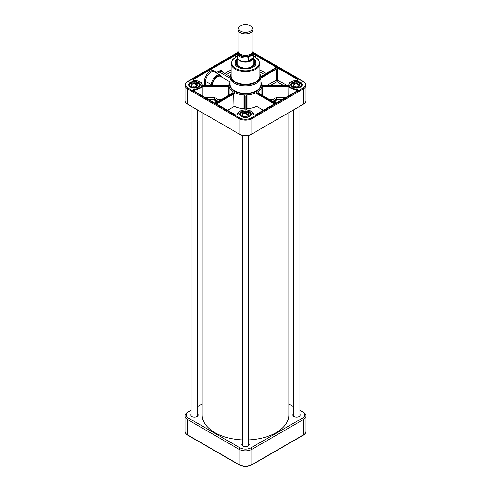 <?xml version="1.0" encoding="UTF-8"?>
<svg xmlns="http://www.w3.org/2000/svg" width="491" height="491" viewBox="0 0 491 491"><rect width="100%" height="100%" fill="white"/><g stroke="black" fill="none" stroke-linecap="round" stroke-linejoin="round"><path stroke-width="0.74" d="M202.169 112.617L202.169 414.95A43.331 25.016 0 0 0 242.198 439.899M248.802 439.899A43.331 25.016 0 0 0 288.831 414.95L288.831 112.617M239.111 27.171L238.485 28.202A7.426 4.29 0 0 0 238.074 29.613L238.074 51.058A7.426 4.29 0 0 0 242.658 55.023A7.426 4.29 0 0 0 250.754 54.09A7.426 4.29 0 0 0 252.926 51.058L252.926 29.613A7.426 4.29 0 0 0 252.515 28.202L251.889 27.171A6.77 3.91 0 0 0 245.5 24.55A6.77 3.91 0 0 0 239.111 27.171A6.77 3.91 0 0 0 241.903 31.768A6.77 3.91 0 0 0 250.287 31.221A6.77 3.91 0 0 0 251.889 27.171M252.939 58.024L251.189 60.049L248.563 60.553L248.563 57.619L250.754 55.759L252.939 55.096L252.939 58.024L248.563 60.553M238.061 51.555A8.046 4.646 0 0 0 237.454 53.323L237.454 57.097A8.046 4.646 0 0 0 242.419 61.393A8.046 4.646 0 0 0 251.189 60.387A8.046 4.646 0 0 0 253.546 57.097L253.546 53.323A8.046 4.646 0 0 1 252.939 55.096M251.337 60.761A8.255 4.763 0 0 0 253.755 57.392A8.255 4.763 0 0 0 253.546 56.33A13.828 7.985 0 0 1 256.044 67.991A13.828 7.985 0 0 1 235.723 68.47A13.828 7.985 0 0 1 237.448 56.336A8.255 4.763 0 0 0 237.245 57.392A8.255 4.763 0 0 0 242.339 61.792A8.255 4.763 0 0 0 251.337 60.761M238.074 29.613A7.426 4.29 0 0 0 242.658 33.578A7.426 4.29 0 0 0 250.754 32.645A7.426 4.29 0 0 0 252.926 29.613M220.987 99.722L218.237 99.722L216.482 98.292A1.24 0.503 -50.8 0 0 215.61 99.759L216.488 100.471L218.237 99.722M216.838 102.116A29.092 16.798 180 0 1 216.488 100.471M244.635 109.18L244.635 96.371L244.635 109.18A0.822 0.479 0 0 0 243.886 108.707A16.51 9.532 180 0 1 235.023 106.584A0.822 0.479 0 0 0 233.912 106.615L227.615 110.254M263.385 110.254L257.088 106.615A0.822 0.479 0 0 0 255.977 106.584A16.51 9.532 180 0 1 247.114 108.707A0.822 0.479 0 0 0 246.365 109.18L246.365 96.371L247.114 94.892L245.954 96.052L245.954 109.855M274.512 100.471L275.39 99.759A1.24 0.503 50.8 0 0 274.518 98.292L272.763 99.722L274.512 100.471A29.092 16.798 180 0 1 274.162 102.116M272.763 99.722L270.013 99.722M192.104 87.723A5.162 2.977 0 0 0 199.591 85.066A5.162 2.977 0 0 0 198.1 82.973L197.087 83.605A3.474 2.007 0 0 1 196.891 86.318A3.474 2.007 0 0 1 193.11 86.754L192.104 87.785M198.1 82.973L197.977 82.899A4.953 2.86 180 0 1 198.438 86.582A4.953 2.86 180 0 1 192.226 87.459A2.854 1.651 0 0 1 192.159 87.41L191.791 87.699M190.766 87.306L191.778 86.195L192.159 87.41M197.087 83.605L196.707 85.422A2.854 1.651 0 0 0 195.375 84.857L195.749 83.04L196.762 82.408L196.762 83.758A5.162 2.977 180 0 1 196.983 83.826M190.889 86.895A4.953 2.86 180 0 1 190.428 83.212A4.953 2.86 180 0 1 196.639 82.341L196.762 82.408M195.749 83.04A3.474 2.007 0 0 0 191.625 83.716A3.474 2.007 0 0 0 191.778 86.195M195.375 84.857L196.762 83.758M192.159 86.398A2.854 1.651 180 0 1 191.576 85.403A2.854 1.651 180 0 1 195.375 83.851M196.707 84.409A2.854 1.651 180 0 1 197.29 85.403A2.854 1.651 180 0 1 196.645 86.441M242.634 116.711L242.48 116.968A5.162 2.977 0 0 0 247.851 117.202A5.162 2.977 0 0 0 250.662 114.55A5.162 2.977 0 0 0 249.686 112.807L249.538 112.727A4.953 2.86 180 0 1 249.005 116.404A4.953 2.86 180 0 1 242.634 116.711L243.696 116.097A3.474 2.007 0 0 0 247.955 115.802A3.474 2.007 0 0 0 248.471 113.341L248.016 115.121A2.854 1.651 0 0 0 247.519 114.734A2.854 1.651 0 0 0 246.85 114.446L247.304 112.666L248.52 112.132L248.52 113.317M241.314 116.49L241.462 116.042A4.953 2.86 180 0 1 241.995 112.359A4.953 2.86 180 0 1 248.366 112.052L248.52 112.132M249.686 112.807L248.471 113.341M247.304 112.666A3.474 2.007 0 0 0 243.045 112.967A3.474 2.007 0 0 0 242.529 115.422L242.984 115.667L242.984 116.508M241.462 116.042L242.529 115.422M248.317 113.599L246.85 114.446M248.016 114.108A2.854 1.651 180 0 1 248.354 114.888A2.854 1.651 180 0 1 247.716 115.925M242.984 115.667A2.854 1.651 180 0 1 242.646 114.888A2.854 1.651 180 0 1 246.85 113.433M294.134 87.386L293.999 87.65A5.162 2.977 0 0 0 301.726 85.066A5.162 2.977 0 0 0 300.418 83.083L300.283 83.01A4.953 2.86 180 0 1 300.412 86.698A4.953 2.86 180 0 1 294.134 87.386L295.085 86.711A3.474 2.007 0 0 0 299.025 86.318A3.474 2.007 0 0 0 299.332 83.685L298.933 85.489A2.854 1.651 0 0 0 298.368 85.133A2.854 1.651 0 0 0 297.65 84.888L298.055 83.083L299.136 82.482L299.136 83.832A5.162 2.977 180 0 1 299.24 83.869M292.716 87.22L292.851 86.784A4.953 2.86 180 0 1 292.722 83.096A4.953 2.86 180 0 1 299.007 82.408L299.136 82.482M300.418 83.083L299.332 83.685M298.055 83.083A3.474 2.007 0 0 0 293.87 83.636A3.474 2.007 0 0 0 293.802 86.109L294.207 86.33L294.207 87.337M292.851 86.784L293.802 86.109M299.136 83.832L297.65 84.888M294.103 87.41L293.771 87.65M298.933 84.477A2.854 1.651 180 0 1 299.424 85.403A2.854 1.651 180 0 1 298.786 86.441M294.207 86.33A2.854 1.651 180 0 1 293.71 85.403A2.854 1.651 180 0 1 297.65 83.881M237.245 62.062A8.543 4.935 0 0 0 237.079 62.51A8.543 4.935 0 0 0 245.5 68.267A8.543 4.935 0 0 0 253.921 62.51A8.543 4.935 0 0 0 253.755 62.062M237.245 61.13A8.973 5.18 0 0 0 236.527 63.271A8.973 5.18 0 0 0 242.149 67.973A8.973 5.18 0 0 0 251.846 66.831A8.973 5.18 0 0 0 254.473 63.271A8.973 5.18 0 0 0 253.755 61.13M253.755 59.632L255.817 63.149A10.317 5.96 0 0 0 253.755 59.657A10.237 5.91 0 0 1 254.565 65.911M236.435 65.911A10.237 5.91 0 0 1 237.245 59.669A10.317 5.96 0 0 0 235.183 63.149L237.245 59.632M302.413 104.773A7.844 4.529 0 0 1 302.407 104.779L303.278 104.276L303.278 88.945A9.077 5.241 0 0 0 305.936 85.238L305.936 100.569A9.077 5.241 180 0 1 303.278 104.276L251.92 133.926A9.077 5.241 180 0 1 239.08 133.926L187.722 104.276A9.077 5.241 180 0 1 185.064 100.569L185.064 85.238A9.077 5.241 0 0 0 187.722 88.945L187.722 87.914M262.753 85.913L262.777 85.815A0.829 0.675 -178.7 0 0 262.826 85.815L287.91 85.815A8.666 5.002 0 0 0 287.91 86.342L262.826 86.342A0.829 0.675 -1.3 0 1 262.777 86.336L261.93 86.336L262.753 86.913A1.24 1.013 180 0 0 262.826 86.913L287.91 86.913A1.24 1.013 180 0 0 288.07 86.907L288.88 86.287L288.014 86.336A0.829 0.675 2.6 0 1 287.91 86.342L287.91 86.913M216.525 103.853L233.863 93.842A1.24 0.718 120 0 0 233.912 93.812L235.023 92.768L233.606 93.315A0.829 0.485 -59.3 0 1 233.569 93.339L215.942 103.515M232.636 93.137L232.924 92.965A0.829 0.473 119.3 0 0 232.961 92.946L232.746 91.455L232.844 92.903M258.156 92.903L258.254 91.455L258.039 92.946A0.829 0.473 -119.3 0 0 258.076 92.965L275.697 103.141M257.088 106.615L257.088 93.812A1.24 0.718 -120 0 0 257.137 93.842L257.431 93.339A0.829 0.485 59.3 0 1 257.394 93.315L255.977 92.768L257.088 93.812L257.394 93.315M260.979 78.186L277.568 68.267L260.979 77.517M287.401 85.741L277.568 80.064A0.822 0.479 0 0 0 276.402 80.064L276.985 81.745L277.568 80.064L277.568 68.267L275.175 66.886L275.347 68.366M260.973 76.774L275.469 68.402L276.114 68.777L276.402 80.064L267.871 84.986A1.24 0.712 -120 0 0 268.068 85.741M285.13 97.697L276.273 97.697L276.273 99.421L282.141 99.421M274.69 102.423A29.969 17.302 180 0 0 275.39 99.759L276.273 99.421A30.847 17.811 0 0 1 275.31 102.779M235.023 106.584L235.023 92.768A16.51 9.532 0 0 0 243.886 94.892L244.635 96.371A0.411 0.319 180 0 1 245.046 96.052L243.886 94.892L243.886 108.707M202.93 96.003L202.93 86.907A1.24 1.013 180 0 0 203.09 86.913L228.174 86.913A1.24 1.013 180 0 0 228.247 86.913L229.07 86.336L228.223 86.336A0.829 0.675 1.3 0 1 228.174 86.342L203.09 86.342A0.829 0.675 -2.6 0 1 202.986 86.336L202.12 86.287L202.93 86.907L202.986 86.336M208.859 99.421L215.61 99.759A29.969 17.302 180 0 0 216.31 102.423M215.69 102.779A30.847 17.811 0 0 1 214.727 99.421L214.727 97.697L205.87 97.697M202.12 84.52L202.986 85.808A0.829 0.681 -177.4 0 0 203.09 85.815L228.174 85.815A0.829 0.675 178.7 0 0 228.223 85.815L229.07 84.477A16.51 9.532 180 0 0 228.99 85.403A16.51 9.532 180 0 0 229.07 86.336A16.51 9.532 0 0 0 232.746 91.455L232.961 92.946M228.174 85.815L228.174 85.815A17.332 10.004 0 0 0 228.174 86.342L228.174 86.913M228.247 95.524L228.223 86.336M203.09 86.913L203.09 86.342A8.666 5.002 0 0 0 203.09 85.815M232.93 92.412L232.722 92.946L215.181 103.073M233.912 106.615L233.606 93.315M233.863 93.842L233.569 93.339A17.332 10.004 0 0 1 232.924 92.965L215.304 103.141M245.046 109.855L245.046 96.052M246.365 109.88L246.365 96.42A0.411 0.338 180 0 0 245.954 96.083A17.332 10.004 0 0 1 245.046 96.083A0.411 0.338 180 0 0 244.635 96.42M246.365 96.42L246.365 96.371A0.411 0.319 180 0 0 245.954 96.052M258.07 92.412L258.039 92.946M258.254 92.934L258.254 91.455L258.076 92.965A17.332 10.004 0 0 1 257.431 93.339L275.058 103.515M258.364 93.137L275.819 103.073M247.114 108.707L247.114 94.892A16.51 9.532 0 0 0 255.977 92.768A16.51 9.532 180 0 0 258.254 91.455A16.51 9.532 0 0 0 261.93 86.336A16.51 9.532 180 0 0 262.01 85.403A16.51 9.532 180 0 0 261.93 84.477L262.777 85.815M288.051 85.802L288.88 84.52M262.777 86.336L262.753 95.524M262.826 85.815A17.332 10.004 0 0 1 262.826 86.342L262.826 86.913M288.014 86.336L288.07 96.003M222.245 77.326L221.944 77.738M292.636 87.171A5.364 3.099 180 0 1 291.2 85.066A5.364 3.099 180 0 1 296.57 81.972A5.364 3.099 180 0 1 301.934 85.066A5.364 3.099 180 0 1 300.504 87.171M292.483 87.091A5.775 3.333 0 0 0 300.652 87.091A5.775 3.333 0 0 0 300.652 82.371A5.775 3.333 0 0 0 292.483 82.371A5.775 3.333 0 0 0 292.483 87.091L292.483 87.091M241.566 116.655A5.364 3.099 180 0 1 240.136 114.55A5.364 3.099 180 0 1 245.5 111.451A5.364 3.099 180 0 1 250.864 114.55A5.364 3.099 180 0 1 249.434 116.655M241.412 116.57A5.775 3.333 0 0 0 249.588 116.57A5.775 3.333 0 0 0 249.588 111.856A5.775 3.333 0 0 0 241.412 111.856A5.775 3.333 0 0 0 241.412 116.57L241.412 116.57M190.496 87.171A5.364 3.099 180 0 1 189.066 85.066A5.364 3.099 180 0 1 194.43 81.972A5.364 3.099 180 0 1 199.8 85.066A5.364 3.099 180 0 1 198.364 87.171M190.348 87.091A5.775 3.333 0 0 0 198.517 87.091A5.775 3.333 0 0 0 198.517 82.371A5.775 3.333 0 0 0 190.348 82.371A5.775 3.333 0 0 0 190.348 87.091L190.348 87.091M188.587 104.773A7.844 4.529 0 0 0 188.593 104.779L187.722 104.276L187.722 88.945L239.08 118.595L239.08 133.926L239.958 134.43A7.844 4.529 0 0 0 251.042 134.43L251.92 133.926L251.92 118.595L303.278 88.945L303.278 87.914M188.593 104.779L187.722 104.276L188.593 104.779M237.245 58.981A10.606 6.125 0 0 0 238 67.157A10.606 6.125 0 0 0 253 67.157A10.606 6.125 0 0 0 253.755 58.981M238.104 67.218A10.317 5.96 180 0 1 235.183 63.063A10.317 5.96 180 0 1 237.245 59.491M253.755 59.491A10.317 5.96 180 0 1 255.817 63.063A10.317 5.96 180 0 1 252.896 67.218M187.722 412.256L188.593 411.753L187.722 412.256A9.077 5.241 0 0 0 185.064 415.963A9.077 5.241 0 0 0 187.722 419.67L239.08 449.32A9.077 5.241 0 0 0 251.92 449.32L303.278 419.67A9.077 5.241 0 0 0 305.936 415.963A9.077 5.241 0 0 0 303.278 412.256L302.407 411.753A7.844 4.529 180 0 1 302.407 418.154L251.042 447.804A7.844 4.529 180 0 1 239.958 447.804L188.593 418.154A7.844 4.529 180 0 1 188.593 411.753L191.128 410.286M288.831 403.915L293.268 406.474M299.872 410.286L303.278 412.256M197.732 406.474L202.169 403.915M242.198 443.428A3.738 2.154 0 0 0 242.861 445.963A3.738 2.154 0 0 0 248.139 445.963A3.738 2.154 0 0 0 248.802 443.428M293.268 413.944A3.738 2.154 0 0 0 293.925 416.478A3.738 2.154 0 0 0 299.209 416.478A3.738 2.154 0 0 0 299.872 413.944M191.128 413.944A3.738 2.154 0 0 0 191.791 416.478A3.738 2.154 0 0 0 197.075 416.478A3.738 2.154 0 0 0 197.732 413.944M293.974 416.503A3.609 2.087 180 0 1 292.955 415.055A3.609 2.087 180 0 1 293.268 414.208M299.872 414.208A3.609 2.087 180 0 1 300.179 415.055A3.609 2.087 180 0 1 299.166 416.503M242.904 445.988A3.609 2.087 180 0 1 241.891 444.539A3.609 2.087 180 0 1 242.198 443.692M248.802 443.692A3.609 2.087 180 0 1 249.109 444.539A3.609 2.087 180 0 1 248.096 445.988M191.834 416.503A3.609 2.087 180 0 1 190.821 415.055A3.609 2.087 180 0 1 191.128 414.208M197.732 414.208A3.609 2.087 180 0 1 198.045 415.055A3.609 2.087 180 0 1 197.026 416.503M241.406 54.642A6.77 3.91 0 0 0 249.594 54.642M252.227 52.881A6.77 3.91 180 0 1 250.287 55.213A6.77 3.91 180 0 1 243.26 56.134A6.77 3.91 180 0 1 238.773 52.881M238.43 52.371A7.101 4.1 0 0 0 242.505 56.434A7.101 4.1 0 0 0 250.52 55.618A7.101 4.1 0 0 0 252.57 52.371M252.718 52.071A7.304 4.216 180 0 1 250.668 55.698A7.304 4.216 180 0 1 242.192 56.477A7.304 4.216 180 0 1 238.282 52.071M238.252 51.144L237.454 53.323A8.046 4.646 0 0 0 248.563 57.619M190.858 82.918A5.162 2.977 0 0 0 189.274 85.066A5.162 2.977 0 0 0 190.766 87.165M241.928 112.402A5.162 2.977 0 0 0 240.338 114.55A5.162 2.977 0 0 0 241.314 116.293M292.992 82.918A5.162 2.977 0 0 0 291.409 85.066A5.162 2.977 0 0 0 292.716 87.048M237.245 62.504A8.378 4.836 0 0 0 241.64 67.623A8.378 4.836 0 0 0 251.423 66.751A8.378 4.836 0 0 0 253.755 62.504M252.086 66.322A8.255 4.769 0 0 0 253.755 63.364M237.245 63.364A8.255 4.769 0 0 0 238.914 66.322M237.079 62.51L236.883 63.179A8.74 5.045 0 0 0 236.779 64.395M254.221 64.395A8.74 5.045 0 0 0 254.117 63.179L253.921 62.51M254.43 63.689A8.948 5.168 0 0 0 253.755 62.013M237.245 62.013A8.948 5.168 0 0 0 236.57 63.689M193.706 90.81L193.344 90.307A1.24 0.712 180 0 1 194.559 89.595L194.559 91.166M237.454 54.587A1.651 0.951 0 0 0 235.257 54.661L193.411 78.818A1.651 0.951 0 0 0 193.049 79.849A1.651 0.951 0 0 0 194.553 80.444L193.344 79.824A1.24 0.712 180 0 1 193.706 79.321L193.706 80.186M237.454 56.177L232.795 59.215L231.058 63.333A14.442 8.341 0 0 0 235.287 69.231A14.442 8.341 0 0 0 251.03 71.035A14.442 8.341 0 0 0 259.942 63.333L258.205 59.215L253.546 56.177M239.516 117.834A0.62 0.356 120 0 0 239.08 118.595A9.077 5.241 0 0 0 251.92 118.595A0.62 0.356 60 0 0 251.484 117.834A8.457 4.885 180 0 1 239.516 117.834L188.157 88.184A8.457 4.885 180 0 1 188.157 81.279L237.497 52.789M217.237 73.484L219.587 72.128A4.953 2.86 -60 0 1 222.061 71.882L230.046 76.492M222.969 72.404A5.775 3.339 120 0 0 219.004 71.115A0.822 0.479 60 0 0 219.587 72.128L230.021 78.155M222.19 77.296A0.822 0.479 -60 0 0 222.22 77.277L221.766 77.013M205.821 85.741L205.582 81.396A7.426 4.29 -60 0 1 208.822 73.92A7.426 4.29 -60 0 1 214.549 71.931L220.324 75.264A7.426 4.29 120 0 0 214.598 77.253A7.426 4.29 120 0 0 211.357 84.728L211.357 85.741M215.764 72.631A8.255 4.763 120 0 0 209.276 71.938A8.255 4.763 120 0 0 204.409 81.396A0.822 0.479 0 0 1 205.582 81.396L211.357 84.728A0.822 0.479 180 0 0 212.296 84.82L212.296 85.741M276.273 97.697L274.518 98.292M261.93 86.336L261.93 95.051M204.409 81.396L204.409 85.268L203.599 85.741M205.582 85.268A0.822 0.479 0 0 0 204.409 85.268A1.24 0.712 -120 0 0 204.495 85.741M219.004 71.115L216.071 72.809M235.023 92.768A16.51 9.532 180 0 1 232.746 91.455M226.584 74.491L231.058 71.907M202.274 85.066C201.764 82.181 199.193 80.616 194.559 80.364L194.553 80.444A7.426 4.29 180 0 1 201.862 84.728A7.426 4.29 180 0 1 194.553 89.018L194.559 89.595A7.844 4.529 0 0 0 202.274 85.066L202.274 85.403A7.844 4.529 180 0 1 202.12 86.287L202.12 95.536M231.058 73.613L230.021 76.983A15.479 8.936 0 0 0 234.557 83.298A15.479 8.936 0 0 0 251.423 85.238A15.479 8.936 0 0 0 260.979 76.983L259.942 73.613M231.058 74.485A14.785 8.537 0 0 0 235.042 82.353A14.785 8.537 0 0 0 252.601 83.808A14.785 8.537 0 0 0 259.942 74.485M247.114 94.892A16.51 9.532 180 0 1 243.886 94.892M230.021 82.844A15.822 9.133 0 0 0 233.274 90.534A15.822 9.133 0 0 0 252.356 92.971A15.822 9.133 0 0 0 260.979 82.844M270.075 85.741L276.985 81.745L283.902 85.741M267.871 84.986L267.018 85.741M255.455 114.826A29.969 17.302 180 0 1 254.522 115.004M255.977 92.768L255.977 106.584M236.478 115.004A29.969 17.302 180 0 1 235.545 114.826M229.07 95.051L229.07 86.336M216.482 98.292L214.727 97.697M259.942 71.907L264.551 74.571M266.3 73.558L259.942 69.888M212.769 85.741L212.769 84.869A6.604 3.811 -60 0 1 215.647 78.222A6.604 3.811 -60 0 1 220.735 76.455L230.021 81.819M221.423 76.854A6.88 3.971 120 0 0 215.954 77.271A6.88 3.971 120 0 0 212.296 84.82L214.272 85.741M202.611 86.306L202.237 86.526M193.411 78.818L193.706 79.321L235.545 55.164L235.545 57.079M235.257 54.661L235.545 55.164A1.24 0.712 180 0 1 237.454 55.274M231.058 69.888L224.829 73.478M257.137 93.842L274.475 103.853M288.88 95.536L288.88 86.287A7.844 4.529 180 0 1 288.726 85.403A7.844 4.529 180 0 1 288.733 85.238M275.42 67.948L260.966 76.639M253.546 55.274A1.24 0.712 180 0 1 255.455 55.164L255.455 57.079M194.553 89.018A1.651 0.951 0 0 0 193.049 89.614A1.651 0.951 0 0 0 193.411 90.645L235.257 114.802A1.651 0.951 0 0 0 237.043 115.011A1.651 0.951 0 0 0 238.074 114.145A7.426 4.29 180 0 1 245.5 109.923A7.426 4.29 180 0 1 252.926 114.145A1.651 0.951 0 0 0 253.957 115.011A1.651 0.951 0 0 0 255.743 114.802L297.589 90.645A1.651 0.951 0 0 0 297.951 89.614A1.651 0.951 0 0 0 296.447 89.018A7.426 4.29 180 0 1 289.138 84.728A7.426 4.29 180 0 1 296.447 80.444A1.651 0.951 0 0 0 297.951 79.849A1.651 0.951 0 0 0 297.589 78.818L255.743 54.661L255.455 55.164L297.294 79.321L297.294 80.186M297.589 78.818L297.294 79.321A1.24 0.712 180 0 1 297.656 79.824L296.441 80.364C291.807 80.616 289.236 82.181 288.726 85.066A7.844 4.529 0 0 0 296.441 89.595L296.441 91.166M296.447 89.018L296.441 89.595A1.24 0.712 180 0 1 297.656 90.307L297.589 90.645M235.545 114.937L193.411 90.645M238.074 114.145A0.411 0.338 1.6 0 0 237.662 114.471A0.411 0.338 1.6 0 1 237.662 114.471C237.478 114.955 236.748 115.06 235.459 114.784L235.257 114.802M237.662 114.471C237.491 108.462 253.509 108.462 253.338 114.471A0.411 0.338 178.4 0 0 252.926 114.145M297.294 90.81L255.541 114.784C254 114.98 253.264 114.876 253.338 114.471M255.743 54.661A1.651 0.951 0 0 0 253.546 54.587M259.942 63.333L259.942 75.982A14.442 8.341 180 0 1 251.03 83.685A14.442 8.341 180 0 1 235.287 81.88A14.442 8.341 180 0 1 231.058 75.982L231.058 63.333M260.979 76.983L260.979 84.409A15.479 8.936 180 0 1 251.423 92.664A15.479 8.936 180 0 1 234.557 90.725A15.479 8.936 180 0 1 230.021 84.409L230.021 76.983M253.503 52.789L302.843 81.279A8.457 4.885 180 0 1 302.843 88.184L251.484 117.834M188.157 81.279A0.62 0.356 -120 0 0 187.85 81.248L237.546 52.555M188.157 88.184A0.62 0.356 120 0 0 187.722 88.945M302.843 88.184A0.62 0.356 60 0 1 303.278 88.945M302.843 81.279A0.62 0.356 -60 0 1 303.15 81.248C304.942 82.285 305.868 83.617 305.936 85.238M251.042 134.43L251.92 133.926M302.407 418.154L303.278 419.67L303.278 435.001L251.92 464.652A9.077 5.241 180 0 1 239.08 464.652L187.722 435.001A0.62 0.356 120 0 0 187.85 435.284C185.739 433.749 184.812 432.418 185.064 431.294A9.077 5.241 180 0 0 187.722 435.001L187.722 419.67L188.593 418.154M305.936 415.963L305.936 431.294A9.077 5.241 180 0 1 303.278 435.001A0.62 0.356 -120 0 1 302.843 435.253M251.042 447.804L251.92 449.32L251.92 464.652A0.62 0.356 -120 0 1 251.791 464.934L303.15 435.284C304.942 434.247 305.868 432.915 305.936 431.294M251.484 464.903A0.62 0.356 -120 0 0 251.791 464.934C247.599 466.941 243.401 466.941 239.209 464.934A0.62 0.356 -60 0 1 239.08 464.652L239.08 449.32L239.958 447.804M239.516 464.903A0.62 0.356 -60 0 1 239.209 464.934L187.85 435.284M252.908 51.359L253.546 53.323M253.755 63.535L253.755 57.392M237.245 63.535L237.245 57.392M199.591 85.919L199.591 85.066L198.063 82.881M196.719 82.316C192.576 81.592 190.097 82.513 189.274 85.066L189.274 85.919M248.464 112.04C244.113 110.929 241.4 111.77 240.338 114.55L240.338 115.403M249.649 112.721L250.662 115.403M299.087 82.39C294.864 81.543 292.305 82.433 291.409 85.066L291.409 85.919M300.382 82.997L301.726 85.066L301.726 85.919M253.712 62.952C253.933 64.401 253.147 65.665 251.361 66.745C246.353 69.998 236.054 67.101 237.288 62.952M262.01 85.403L260.979 81.936M230.021 81.936L228.99 85.403M254.461 115.004L255.498 114.802M235.502 114.802L236.539 115.004M202.188 84.814L203.09 85.741L228.229 85.741L229.052 84.642M288.812 84.814L287.91 85.741L262.771 85.741L261.949 84.642M288.726 85.066L288.726 85.403M221.895 77.394L220.324 75.264M187.85 81.248C185.739 82.783 184.812 84.114 185.064 85.238M253.454 52.555L303.15 81.248M302.407 104.779L303.278 104.276M197.732 415.895L197.732 110.058M191.128 415.895L191.128 106.24M248.802 445.38L248.802 135.338M242.198 445.38L242.198 135.338M299.872 415.895L299.872 106.24M293.268 415.895L293.268 110.058M185.064 415.963L185.064 431.294"/></g></svg>
